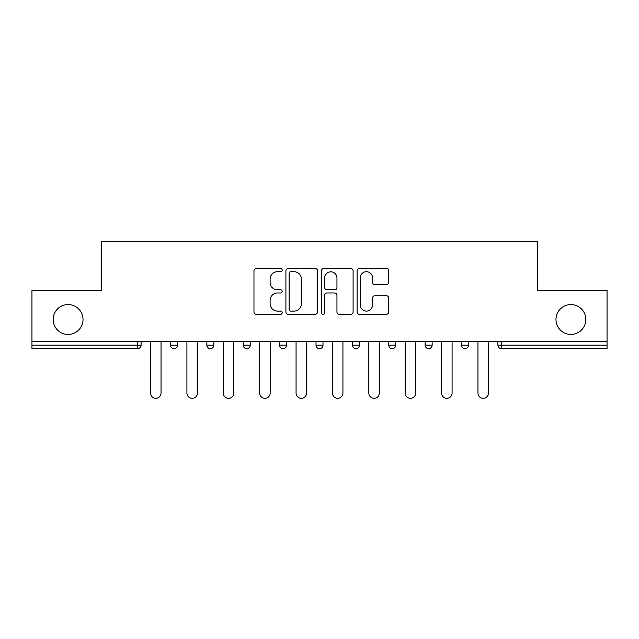 <?xml version="1.0" encoding="UTF-8"?>
<svg xmlns="http://www.w3.org/2000/svg" width="639" height="639" viewBox="0 0 639 639"><rect width="100%" height="100%" fill="white"/><g stroke="black" fill="none" stroke-linecap="round" stroke-linejoin="round"><path stroke-width="0.96" d="M83.022 319.5A14.929 14.929 0 0 1 68.101 334.429A14.929 14.929 0 0 1 53.173 319.5A14.929 14.929 0 0 1 68.101 304.579A14.929 14.929 0 0 1 83.022 319.5M585.827 319.5A14.929 14.929 0 0 1 570.899 334.429A14.929 14.929 0 0 1 555.978 319.5A14.929 14.929 0 0 1 570.899 304.579A14.929 14.929 0 0 1 585.827 319.5M282.19 270.113A1.605 1.605 0 0 0 280.585 268.508L256.263 268.508A2.292 2.292 0 0 0 253.971 270.8L253.971 312A2.292 2.292 0 0 0 256.263 314.292L280.585 314.292A1.605 1.605 0 0 0 282.19 312.687A1.605 1.605 0 0 0 280.585 311.089L277.438 311.089A7.325 7.325 0 0 1 270.113 303.765L270.113 300.33A7.325 7.325 0 0 1 277.438 293.005L280.585 293.005A1.605 1.605 0 0 0 282.19 291.4A1.605 1.605 0 0 0 280.585 289.794L277.438 289.794A7.325 7.325 0 0 1 270.113 282.47L270.113 279.035A7.325 7.325 0 0 1 277.438 271.711L280.585 271.711A1.605 1.605 0 0 0 282.19 270.113M386.403 284.651A2.292 2.292 0 0 0 388.688 282.358L388.688 270.8A2.292 2.292 0 0 0 386.403 268.508L359.39 268.508A2.292 2.292 0 0 0 357.097 270.8L357.097 312A2.292 2.292 0 0 0 359.39 314.292L386.403 314.292A2.292 2.292 0 0 0 388.688 312L388.688 298.038A2.292 2.292 0 0 0 386.403 295.745L374.837 295.745A2.292 2.292 0 0 0 372.553 298.038L372.553 304.963A6.126 6.126 0 0 1 366.427 311.089A6.126 6.126 0 0 1 360.3 304.963L360.3 277.837A6.126 6.126 0 0 1 366.427 271.711A6.126 6.126 0 0 1 372.553 277.837L372.553 282.358A2.292 2.292 0 0 0 374.837 284.651L386.403 284.651M31.95 341.426L31.95 290.354L101.449 290.354L101.449 241.374L537.551 241.374L537.551 290.354L607.05 290.354L607.05 341.426L31.95 341.426L31.95 345.156L137.593 345.156L137.593 341.426M317.495 270.8A2.292 2.292 0 0 0 315.211 268.508L288.197 268.508A2.292 2.292 0 0 0 285.905 270.8L285.905 312A2.292 2.292 0 0 0 288.197 314.292L315.211 314.292A2.292 2.292 0 0 0 317.495 312L317.495 270.8M323.789 268.508L350.803 268.508A2.292 2.292 0 0 1 353.095 270.8L353.095 312A2.292 2.292 0 0 1 350.803 314.292L339.245 314.292A2.292 2.292 0 0 1 336.953 312L336.953 295.29A2.292 2.292 0 0 0 334.668 293.005L327 293.005A2.292 2.292 0 0 0 324.708 295.29L324.708 312.687A1.605 1.605 0 0 1 323.102 314.292A1.605 1.605 0 0 1 321.505 312.687L321.505 270.8A2.292 2.292 0 0 1 323.789 268.508M137.593 348.654A3.499 3.499 0 0 0 141.091 345.156L137.593 345.156L137.593 348.654A3.499 3.499 0 0 0 141.091 345.156L141.091 341.426L141.091 345.156A3.499 3.499 0 0 1 137.593 348.654L31.95 348.654L31.95 345.156M607.05 341.426L607.05 348.654L501.407 348.654A3.499 3.499 0 0 1 497.909 345.156L497.909 341.426M170.477 341.426L170.477 345.156L170.477 341.426M173.976 348.654A3.499 3.499 0 0 1 170.477 345.156A3.499 3.499 0 0 0 173.976 348.654A3.499 3.499 0 0 0 177.474 345.156L177.474 341.426L177.474 345.156A3.499 3.499 0 0 1 173.976 348.654A3.499 3.499 0 0 1 170.477 345.156L177.474 345.156A3.499 3.499 0 0 1 173.976 348.654M206.86 341.426L206.86 345.156L206.86 341.426M213.857 341.426L213.857 345.156L213.857 341.426M243.243 341.426L243.243 345.156L243.243 341.426M250.232 341.426L250.232 345.156L250.232 341.426M286.615 341.426L286.615 345.156L279.618 345.156A3.499 3.499 0 0 0 283.117 348.654A3.499 3.499 0 0 1 279.618 345.156L279.618 341.426M316.001 341.426L316.001 345.156L316.001 341.426M322.999 341.426L322.999 345.156L322.999 341.426M352.385 341.426L352.385 345.156L352.385 341.426M359.382 341.426L359.382 345.156L359.382 341.426M388.768 341.426L388.768 345.156L388.768 341.426M395.757 341.426L395.757 345.156L395.757 341.426M425.143 341.426L425.143 345.156L425.143 341.426M432.14 341.426L432.14 345.156A3.499 3.499 0 0 1 428.641 348.654A3.499 3.499 0 0 1 425.143 345.156L432.14 345.156A3.499 3.499 0 0 1 428.641 348.654M461.526 341.426L461.526 345.156L461.526 341.426M468.523 341.426L468.523 345.156L468.523 341.426M210.359 348.654A3.499 3.499 0 0 1 206.86 345.156A3.499 3.499 0 0 0 210.359 348.654A3.499 3.499 0 0 0 213.857 345.156A3.499 3.499 0 0 1 210.359 348.654A3.499 3.499 0 0 1 206.86 345.156L213.857 345.156A3.499 3.499 0 0 1 210.359 348.654M246.742 348.654A3.499 3.499 0 0 1 243.243 345.156A3.499 3.499 0 0 0 246.742 348.654A3.499 3.499 0 0 0 250.232 345.156A3.499 3.499 0 0 1 246.742 348.654A3.499 3.499 0 0 1 243.243 345.156L250.232 345.156A3.499 3.499 0 0 1 246.742 348.654M286.615 345.156A3.499 3.499 0 0 1 283.117 348.654A3.499 3.499 0 0 0 286.615 345.156A3.499 3.499 0 0 1 283.117 348.654A3.499 3.499 0 0 1 279.618 345.156M319.5 348.654A3.499 3.499 0 0 1 316.001 345.156A3.499 3.499 0 0 0 319.5 348.654A3.499 3.499 0 0 0 322.999 345.156A3.499 3.499 0 0 1 319.5 348.654A3.499 3.499 0 0 1 316.001 345.156L322.999 345.156A3.499 3.499 0 0 1 319.5 348.654M355.883 348.654A3.499 3.499 0 0 1 352.385 345.156A3.499 3.499 0 0 0 355.883 348.654A3.499 3.499 0 0 0 359.382 345.156A3.499 3.499 0 0 1 355.883 348.654A3.499 3.499 0 0 1 352.385 345.156L359.382 345.156M392.258 348.654A3.499 3.499 0 0 1 388.768 345.156A3.499 3.499 0 0 0 392.258 348.654A3.499 3.499 0 0 0 395.757 345.156A3.499 3.499 0 0 1 392.258 348.654A3.499 3.499 0 0 1 388.768 345.156L395.757 345.156M465.024 348.654A3.499 3.499 0 0 1 461.526 345.156L468.523 345.156A3.499 3.499 0 0 1 465.024 348.654A3.499 3.499 0 0 0 468.523 345.156M501.407 341.426L501.407 348.654A3.499 3.499 0 0 1 497.909 345.156L607.05 345.156M290.713 271.711A1.605 1.605 0 0 0 289.116 273.316L289.116 309.484A1.605 1.605 0 0 0 290.713 311.089L294.036 311.089A7.325 7.325 0 0 0 301.36 303.765L301.36 279.035A7.325 7.325 0 0 0 294.036 271.711L290.713 271.711M336.953 277.949A6.126 6.126 0 0 0 330.834 271.831A6.126 6.126 0 0 0 324.708 277.949L324.708 287.51A2.292 2.292 0 0 0 327 289.794L334.668 289.794A2.292 2.292 0 0 0 336.953 287.51L336.953 277.949M150.54 393.081L150.54 341.426L150.54 393.081A5.248 5.248 0 0 0 155.788 398.329A5.248 5.248 0 0 0 161.036 393.081L161.036 341.426M186.915 393.081L186.915 341.426L186.915 393.081A5.248 5.248 0 0 0 192.163 398.329A5.248 5.248 0 0 0 197.411 393.081L197.411 341.426M223.299 393.081L223.299 341.426L223.299 393.081A5.248 5.248 0 0 0 228.546 398.329A5.248 5.248 0 0 0 233.794 393.081L233.794 341.426M259.682 393.081L259.682 341.426L259.682 393.081A5.248 5.248 0 0 0 264.929 398.329A5.248 5.248 0 0 0 270.177 393.081L270.177 341.426M296.065 393.081L296.065 341.426L296.065 393.081A5.248 5.248 0 0 0 301.312 398.329A5.248 5.248 0 0 0 306.56 393.081L306.56 341.426M332.44 393.081L332.44 341.426L332.44 393.081A5.248 5.248 0 0 0 337.688 398.329A5.248 5.248 0 0 0 342.935 393.081L342.935 341.426M368.823 393.081L368.823 341.426L368.823 393.081A5.248 5.248 0 0 0 374.071 398.329A5.248 5.248 0 0 0 379.318 393.081L379.318 341.426M405.206 393.081L405.206 341.426L405.206 393.081A5.248 5.248 0 0 0 410.454 398.329A5.248 5.248 0 0 0 415.701 393.081L415.701 341.426M441.589 393.081L441.589 341.426L441.589 393.081A5.248 5.248 0 0 0 446.837 398.329A5.248 5.248 0 0 0 452.085 393.081L452.085 341.426M477.964 393.081L477.964 341.426L477.964 393.081A5.248 5.248 0 0 0 483.212 398.329A5.248 5.248 0 0 0 488.46 393.081L488.46 341.426M501.407 348.654A3.499 3.499 0 0 1 497.909 345.156"/></g></svg>
